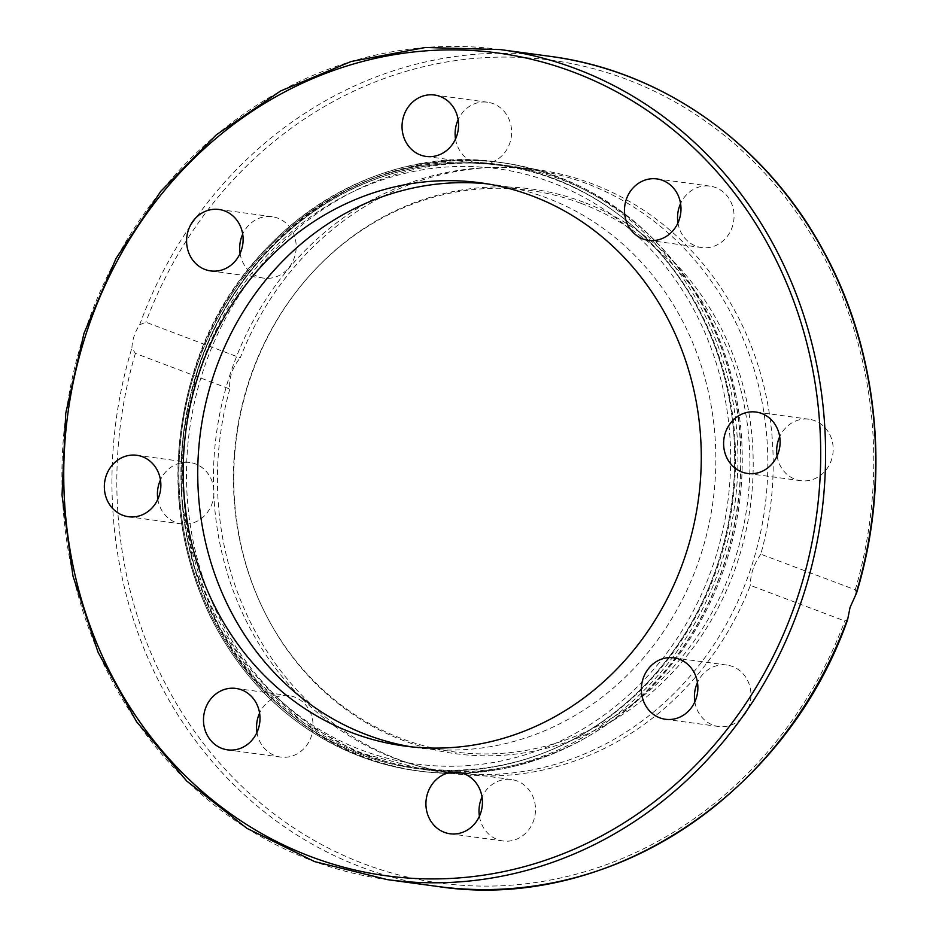 <?xml version="1.0" encoding="UTF-8"?>
<svg xmlns="http://www.w3.org/2000/svg" width="936" height="936" viewBox="0 0 936 936"><rect width="100%" height="100%" fill="white"/><g stroke="black" fill="none" stroke-linecap="round" stroke-linejoin="round"><path stroke-width="0.7" stroke-dasharray="4.68 3.51" d="M717.479 564.689A304.82 277.372 97.7 0 1 415.795 768.409A304.82 277.372 97.7 0 1 360.465 754.393A304.82 277.372 97.7 0 1 187.668 398.128A304.82 277.372 97.7 0 1 497.952 164.338A304.82 277.372 97.7 0 1 717.479 564.689M368 755.422A304.82 277.372 -82.3 0 0 423.365 769.439A304.82 277.372 -82.3 0 0 592.78 733.672A304.82 277.372 -82.3 0 0 729.893 549.841A304.82 277.372 -82.3 0 0 659.166 245.033A304.82 277.372 -82.3 0 0 505.147 165.309A304.82 277.372 -82.3 0 0 195.168 399.344A304.82 277.372 -82.3 0 0 368 755.422M856.592 592.921L855.247 589.797L760.792 554.17A304.82 277.372 -82.3 0 0 536.375 169.556A304.82 277.372 -82.3 0 0 240.259 357.833L145.805 322.206L139.663 324.792C134.854 332.151 132.28 339.862 131.917 347.911L135.369 353.387L229.823 389.013C228.817 377.898 232.292 367.497 240.259 357.833M229.823 389.013A304.82 277.372 -82.3 0 0 454.252 773.639A304.82 277.372 -82.3 0 0 750.356 585.363L844.81 620.989L847.583 619.843M760.792 554.17C753.808 564.209 750.321 574.61 750.356 585.363M677.957 222.885A30.993 28.209 -82.3 0 0 701.626 247.56A30.993 28.209 -82.3 0 0 733.754 220.639A30.993 28.209 -82.3 0 0 709.979 186.124A30.993 28.209 -82.3 0 0 693.997 189.06A30.993 28.209 -82.3 0 0 680.577 203.592M777.091 456.019A30.993 28.209 -82.3 0 0 800.795 480.695A30.993 28.209 -82.3 0 0 832.315 456.897A30.993 28.209 -82.3 0 0 814.741 420.685A30.993 28.209 -82.3 0 0 809.102 419.258A30.993 28.209 -82.3 0 0 779.711 436.726M240.084 253.457A30.993 28.209 -82.3 0 0 242.249 261.062A30.993 28.209 -82.3 0 0 263.753 278.132A30.993 28.209 -82.3 0 0 295.881 251.222A30.993 28.209 -82.3 0 0 272.107 216.696A30.993 28.209 -82.3 0 0 242.705 234.164M455.516 138.973A30.993 28.209 -82.3 0 0 479.185 163.66A30.993 28.209 -82.3 0 0 511.313 136.75A30.993 28.209 -82.3 0 0 487.551 102.223A30.993 28.209 -82.3 0 0 458.137 119.691M157.833 499.251A30.993 28.209 -82.3 0 0 175.886 522.51A30.993 28.209 -82.3 0 0 181.514 523.938A30.993 28.209 -82.3 0 0 213.642 496.993A30.993 28.209 -82.3 0 0 189.832 462.501A30.993 28.209 -82.3 0 0 160.454 479.969M256.967 732.385A30.993 28.209 -82.3 0 0 280.648 757.072A30.993 28.209 -82.3 0 0 296.63 754.135A30.993 28.209 -82.3 0 0 312.788 721.211A30.993 28.209 -82.3 0 0 288.99 695.635A30.993 28.209 -82.3 0 0 259.588 713.103M479.407 816.297A30.993 28.209 -82.3 0 0 503.077 840.973A30.993 28.209 -82.3 0 0 533.754 820.252A30.993 28.209 -82.3 0 0 511.43 779.536A30.993 28.209 -82.3 0 0 482.028 797.004M694.84 701.813A30.993 28.209 -82.3 0 0 718.52 726.488A30.993 28.209 -82.3 0 0 745.29 713.723A30.993 28.209 -82.3 0 0 748.367 682.133A30.993 28.209 -82.3 0 0 726.862 665.063A30.993 28.209 -82.3 0 0 697.46 682.531M196.139 368.047A304.82 277.372 97.7 0 1 497.905 164.326A304.82 277.372 97.7 0 1 717.444 564.677A304.82 277.372 97.7 0 1 415.678 768.397A304.82 277.372 97.7 0 1 196.139 368.047M487.75 183.924A284.158 258.57 97.7 0 1 495.121 184.801A284.158 258.57 97.7 0 1 699.777 558.02A284.158 258.57 97.7 0 1 418.474 747.922A284.158 258.57 97.7 0 1 411.278 746.823M586.755 183.631A304.083 276.705 -82.3 0 0 531.554 169.65A304.083 276.705 -82.3 0 0 216.438 433.707A304.083 276.705 -82.3 0 0 449.69 772.27A304.083 276.705 -82.3 0 0 759.143 538.984A304.083 276.705 -82.3 0 0 586.755 183.631M581.233 203.428A283.28 257.774 97.7 0 1 686.895 650.812A283.28 257.774 97.7 0 1 264.724 612.308A283.28 257.774 97.7 0 1 310.623 274.47A283.28 257.774 97.7 0 1 581.233 203.428M583.561 202.153A284.895 259.237 -82.3 0 0 311.407 273.593A284.895 259.237 -82.3 0 0 265.251 613.361A284.895 259.237 -82.3 0 0 689.832 652.088A284.895 259.237 -82.3 0 0 583.561 202.153M360.933 756.651A307.031 279.384 97.7 0 1 186.872 397.847A307.031 279.384 97.7 0 1 499.333 162.291A307.031 279.384 97.7 0 1 734.854 504.141A307.031 279.384 97.7 0 1 416.672 770.773A307.031 279.384 97.7 0 1 360.933 756.651M363.753 757.025A307.031 279.384 97.7 0 1 189.692 398.221A307.031 279.384 97.7 0 1 502.152 162.677A307.031 279.384 97.7 0 1 737.662 504.516A307.031 279.384 97.7 0 1 419.492 771.147A307.031 279.384 97.7 0 1 363.753 757.025M364.092 756.978A306.938 279.302 97.7 0 1 224.862 309.336A306.938 279.302 97.7 0 1 657.271 243.044A306.938 279.302 97.7 0 1 590.429 735.076A306.938 279.302 97.7 0 1 364.092 756.978M855.247 589.797A415.163 377.781 -82.3 0 0 626.57 79.314A415.163 377.781 -82.3 0 0 145.805 322.206M135.369 353.387A415.163 377.781 -82.3 0 0 364.057 863.881A415.163 377.781 -82.3 0 0 844.81 620.989M139.663 324.792A418.848 381.139 97.7 0 1 550.181 56.359M500.14 49.561A418.848 381.139 -82.3 0 0 89.622 317.983A418.848 381.139 -82.3 0 0 387.364 879.629M437.404 886.427A418.848 381.139 97.7 0 1 131.917 347.911M198.292 368.491A304.083 276.705 -82.3 0 0 417.374 767.883A304.083 276.705 -82.3 0 0 726.827 534.596A304.083 276.705 -82.3 0 0 554.451 179.244A304.083 276.705 -82.3 0 0 499.239 165.262A304.083 276.705 -82.3 0 0 198.292 368.491M199.93 369.474A300.386 273.347 97.7 0 1 667.473 268.995A300.386 273.347 97.7 0 1 502.971 760.617A300.386 273.347 97.7 0 1 199.93 369.474M659.166 245.033L657.271 243.044C613.747 198.128 562.045 171.335 502.152 162.677L499.333 162.291C370.562 142.085 234.796 235.287 193.764 371.861C168.012 457.072 173.628 538.843 210.647 617.198C244.624 684.204 294.676 730.688 360.828 756.616C378.951 763.448 397.566 768.163 416.672 770.773L419.492 771.147C479.513 778.775 536.504 766.76 590.429 735.076L592.78 733.672M536.34 169.556L505.405 165.344M454.276 773.639L423.341 769.439M701.637 247.56L648.554 240.353M709.979 186.124L656.908 178.916M809.113 419.258L756.031 412.051M800.76 480.695L747.688 473.487M726.862 665.063L673.791 657.844M718.52 726.488L665.449 719.281M511.43 779.536L458.347 772.329M503.077 840.973L450.005 833.765M288.99 695.635L235.919 688.428M280.648 757.072L227.565 749.853M181.514 523.938L128.431 516.719M189.856 462.501L136.785 455.294M263.753 278.132L210.682 270.925M272.095 216.696L219.024 209.488M479.197 163.66L426.126 156.441M487.539 102.223L434.468 95.016M403.989 745.957L418.544 747.934M480.484 182.824L495.05 184.801M449.69 772.27L417.374 767.883L357.891 752.263L303.346 722.592L256.429 680.355L219.434 627.623L194.185 567.005L181.888 501.439L183.163 434.187L197.952 368.515C226.816 280.578 294.384 208.459 375.5 179.127C416.017 164.315 457.271 159.693 499.239 165.262L531.554 169.65M264.724 612.308L265.251 613.361M310.623 274.47L311.407 273.593"/><path stroke-width="1.4" d="M847.922 617.994A418.848 381.139 97.7 0 1 437.404 886.427C606.622 912.658 785.526 796.243 847.583 619.843L850.04 607.487L856.592 592.921C891.271 479.337 878.81 351.175 823.27 250.52C766.198 144.436 662.875 70.937 550.181 56.359A418.848 381.139 97.7 0 1 855.668 594.863M680.577 203.592A30.993 28.209 -82.3 0 0 677.957 222.885M779.711 436.726A30.993 28.209 -82.3 0 0 777.091 456.019M242.705 234.164A30.993 28.209 -82.3 0 0 240.084 253.457M458.137 119.691A30.993 28.209 -82.3 0 0 456.862 122.944A30.993 28.209 -82.3 0 0 455.516 138.973M160.454 479.969A30.993 28.209 -82.3 0 0 157.833 499.251M259.588 713.103A30.993 28.209 -82.3 0 0 256.967 732.385M482.028 797.004A30.993 28.209 -82.3 0 0 479.407 816.297M697.46 682.531A30.993 28.209 -82.3 0 0 694.84 701.813M640.914 181.853A30.993 28.209 97.7 0 1 656.908 178.916A30.993 28.209 97.7 0 1 680.706 204.493A30.993 28.209 97.7 0 1 664.548 237.416A30.993 28.209 97.7 0 1 648.554 240.353A30.993 28.209 97.7 0 1 624.757 214.765A30.993 28.209 97.7 0 1 640.914 181.853M761.658 413.478A30.993 28.209 97.7 0 1 779.232 449.701A30.993 28.209 97.7 0 1 747.688 473.487A30.993 28.209 97.7 0 1 742.061 472.06A30.993 28.209 97.7 0 1 724.487 435.848A30.993 28.209 97.7 0 1 756.007 412.051A30.993 28.209 97.7 0 1 761.658 413.478M695.296 674.926A30.993 28.209 97.7 0 1 692.219 706.516A30.993 28.209 97.7 0 1 665.438 719.281A30.993 28.209 97.7 0 1 643.945 702.211A30.993 28.209 97.7 0 1 647.022 670.609A30.993 28.209 97.7 0 1 673.791 657.844A30.993 28.209 97.7 0 1 695.296 674.926M480.683 813.045A30.993 28.209 97.7 0 1 449.994 833.754A30.993 28.209 97.7 0 1 427.67 793.049A30.993 28.209 97.7 0 1 458.359 772.329A30.993 28.209 97.7 0 1 480.683 813.045M243.559 746.928A30.993 28.209 97.7 0 1 227.565 749.853A30.993 28.209 97.7 0 1 203.767 724.277A30.993 28.209 97.7 0 1 219.925 691.365A30.993 28.209 97.7 0 1 235.919 688.428A30.993 28.209 97.7 0 1 259.717 714.004A30.993 28.209 97.7 0 1 243.559 746.928M122.803 515.291A30.993 28.209 97.7 0 1 105.23 479.068A30.993 28.209 97.7 0 1 136.785 455.294A30.993 28.209 97.7 0 1 142.412 456.709A30.993 28.209 97.7 0 1 159.986 492.921A30.993 28.209 97.7 0 1 128.466 516.73A30.993 28.209 97.7 0 1 122.803 515.291M189.177 253.843A30.993 28.209 97.7 0 1 192.254 222.253A30.993 28.209 97.7 0 1 219.024 209.488A30.993 28.209 97.7 0 1 240.529 226.57A30.993 28.209 97.7 0 1 237.451 258.161A30.993 28.209 97.7 0 1 210.682 270.925A30.993 28.209 97.7 0 1 189.177 253.843M403.79 115.725A30.993 28.209 97.7 0 1 434.479 95.016A30.993 28.209 97.7 0 1 456.803 135.732A30.993 28.209 97.7 0 1 426.114 156.441A30.993 28.209 97.7 0 1 403.79 115.725M411.278 746.823A284.158 258.57 97.7 0 1 200.573 431.555A284.158 258.57 97.7 0 1 487.75 183.924M685.21 556.043A284.158 258.57 97.7 0 1 403.907 745.945A284.158 258.57 97.7 0 1 186.03 429.495A284.158 258.57 97.7 0 1 480.566 182.824A284.158 258.57 97.7 0 1 685.21 556.043M801.906 599.683A418.848 381.139 -82.3 0 0 500.14 49.561L425.272 47.514L351.129 61.507L280.566 91.003L216.274 134.854L160.735 191.365L116.076 258.371L84.006 333.286L65.754 413.244L62.022 495.167L72.938 575.921L98.104 652.404L136.551 721.691L186.802 781.104L246.952 828.348L314.671 861.623L387.364 879.629A418.848 381.139 -82.3 0 0 801.906 599.683M797.238 598.291A415.163 377.781 97.7 0 1 151.059 737.158A415.163 377.781 97.7 0 1 378.413 57.704A415.163 377.781 97.7 0 1 797.238 598.291M550.181 56.359L500.14 49.561M437.404 886.427L387.364 879.629"/></g></svg>
